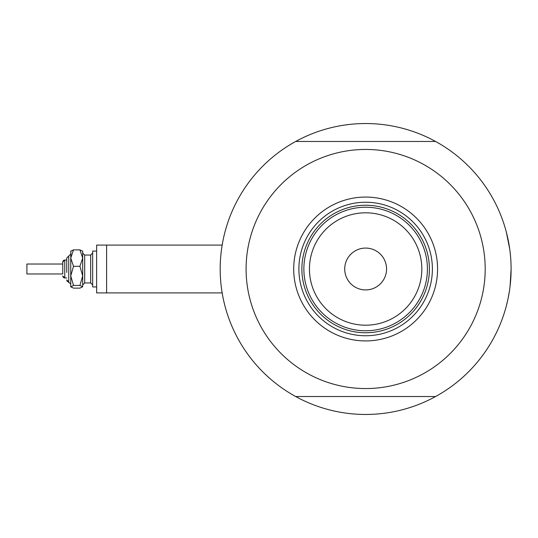 <?xml version="1.0" encoding="UTF-8"?>
<svg xmlns="http://www.w3.org/2000/svg" width="538" height="538" viewBox="0 0 538 538"><rect width="100%" height="100%" fill="white"/><g stroke="black" fill="none" stroke-linecap="round" stroke-linejoin="round"><path stroke-width="0.81" d="M222.16 245.086L96.638 245.086L96.638 292.914L106.605 292.914L106.605 245.086L222.16 245.086L222.329 244.091L221.663 248.294M220.842 255.153L221.252 251.401M511.1 269A145.462 145.462 0 0 1 295.671 396.526A145.462 145.462 0 0 1 295.671 141.474A145.462 145.462 0 0 1 511.1 269L510.078 286.243M106.605 292.914L222.16 292.914L222.329 293.909L222.012 292.013M221.663 289.706L221.252 286.613M506.319 305.994L507.751 300.043M508.161 298.092L509.365 291.388M510.623 257.258L510.071 251.744M509.735 249.107L506.319 232.006M293.708 269A71.931 71.931 0 0 1 365.638 197.069A71.931 71.931 0 0 1 437.576 269A71.931 71.931 0 0 1 365.638 340.931A71.931 71.931 0 0 1 293.708 269M432.391 269A66.752 66.752 0 0 0 365.638 202.248A66.752 66.752 0 0 0 298.886 269A66.752 66.752 0 0 0 365.638 335.752A66.752 66.752 0 0 0 432.391 269M246.088 269A119.557 119.557 0 0 0 365.638 388.557A119.557 119.557 0 0 0 485.195 269A119.557 119.557 0 0 0 365.638 149.443A119.557 119.557 0 0 0 246.088 269M295.671 141.474L435.612 141.474M435.612 396.526L295.671 396.526M309.451 269A56.194 56.194 0 0 0 365.638 325.194A56.194 56.194 0 0 0 421.832 269A56.194 56.194 0 0 0 365.638 212.806A56.194 56.194 0 0 0 309.451 269M427.414 269A61.769 61.769 0 0 1 365.638 330.769A61.769 61.769 0 0 1 303.869 269A61.769 61.769 0 0 1 365.638 207.231A61.769 61.769 0 0 1 427.414 269M386.56 269A20.921 20.921 0 0 0 365.638 248.079A20.921 20.921 0 0 0 344.717 269A20.921 20.921 0 0 0 365.638 289.921A20.921 20.921 0 0 0 386.56 269M311.892 299.444A61.769 61.769 0 0 0 419.384 299.444M429.405 269A63.76 63.76 0 0 1 365.638 332.76A63.76 63.76 0 0 1 301.879 269A63.76 63.76 0 0 1 365.638 205.24A63.76 63.76 0 0 1 429.405 269M70.74 286.936L73.511 285.436L79.92 285.436L82.691 275.866L82.691 258.085L79.92 266.303L82.691 275.866L82.691 286.781L79.92 288.126L73.511 288.126L70.74 286.781L70.74 258.085L73.511 249.874L79.92 249.874L82.691 251.219L79.92 249.874L82.691 258.085L82.691 251.064M73.511 249.874L70.74 251.219L73.511 249.874M64.13 277.864L64.762 277.964L64.762 260.036L66.752 260.036L66.752 258.038L66.752 272.436M62.764 273.983L62.764 262.026L62.764 273.983L26.9 273.983L26.9 264.017L62.764 264.017M96.638 286.936L92.657 286.936L92.657 251.064L96.638 251.064M79.92 285.436L82.691 286.781M73.511 285.436L70.74 275.866L70.74 283.943L68.111 281.851M70.74 275.866L73.511 266.303L70.74 258.085L70.888 250.91M73.511 266.303L79.92 266.303M66.752 258.038L70.74 254.057L68.743 256.048L68.743 281.952L66.752 279.962L66.86 280.614M90.66 274.34L90.66 255.052L92.657 253.062L90.66 255.052L84.688 255.052L84.688 282.948L82.691 284.938L84.688 282.948L90.66 282.948L90.66 274.34M63.545 277.554L63.121 277.11M62.879 276.626L62.764 275.974L64.762 277.964L66.752 277.964M67.526 281.535L67.109 281.092M90.66 282.948L92.657 284.938L90.66 282.948M62.879 261.374L62.764 262.026L64.762 260.036L64.13 260.136M63.545 260.446L63.121 260.89M84.688 255.052L82.691 253.062"/></g></svg>
